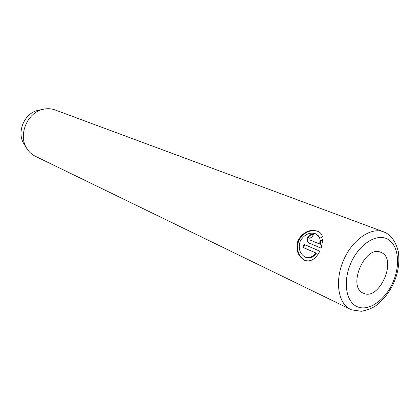<?xml version="1.0" encoding="UTF-8"?>
<svg xmlns="http://www.w3.org/2000/svg" width="420" height="420" viewBox="0 0 420 420"><rect width="100%" height="100%" fill="white"/><g stroke="black" fill="none" stroke-linecap="round" stroke-linejoin="round"><path stroke-width="0.63" d="M309.803 238.182L311.745 237.269L313.504 234.575C311.236 233.972 309.256 234.864 307.566 237.253C306.385 239.799 306.731 241.668 308.6 242.855L321.153 248.173L322.859 239.568L319.977 240.844L319.699 244.046L310.102 240.03L309.803 238.182M308.999 243.023C307.33 241.768 307.062 239.946 308.201 237.552C309.341 235.783 310.842 234.811 312.711 234.649M320.056 238.04L315.982 233.898L318.25 235.657L319.589 238.24L322.544 237.001C321.946 234.434 320.486 232.565 318.166 231.404C310.196 228.769 303.508 231.672 298.084 240.114C295.449 249.443 297.638 256.184 304.652 260.332C310.663 262.196 315.725 259.13 319.83 251.139L304.048 244.382L302.904 247.354L315.751 252.914C312.543 257.103 309.015 258.484 305.167 257.066C299.691 253.78 298.058 248.435 300.269 241.043C304.495 234.245 309.729 231.866 315.982 233.898M304.962 260.463C298.169 256.168 296.09 249.485 298.72 240.408C303.844 232.255 310.338 229.268 318.197 231.446M381.47 252.583L380.819 252.294C365.032 244.666 346.925 287.049 363.353 293.186L363.515 293.26C379.27 301.088 397.598 259.534 381.47 252.583M55.099 109.951C51.45 108.617 47.639 108.36 43.659 109.184C27.547 111.909 17.687 134.999 26.849 148.523C29.012 151.966 31.831 154.549 35.317 156.261L350.443 309.314C338.121 303.608 334.535 281.075 343.423 260.495C352.149 239.846 370.907 226.858 383.549 231.814L55.099 109.951M43.659 109.184L38.377 110.308C24.57 112.66 16.17 132.332 24.014 143.929L26.849 148.523M305.167 257.066L305.802 257.35C309.661 258.767 313.189 257.387 316.386 253.208L315.751 252.914M303.544 247.632L304.684 244.671L304.048 244.382M304.684 244.671L319.825 251.155M310.102 240.03L319.699 244.046M320.334 244.346L320.612 241.143L319.977 240.844M320.612 241.143L322.865 240.14M357.525 306.826C368.949 311.588 385.235 299.995 392.91 282.387C400.738 264.847 398.465 244.681 387.45 239.033C376.562 233.116 359.137 244.136 350.942 262.909C342.578 281.61 345.986 302.342 357.525 306.826M351.461 309.766L350.443 309.314L351.677 309.866L361.342 311.294C367.537 310.007 372.341 308.165 375.743 305.765C383.523 300.011 389.671 292.084 394.175 281.983C398.349 271.981 399.725 261.854 398.312 251.601C395.945 242.329 391.813 236.082 385.906 232.864L383.549 231.814M310.774 240.34L310.139 240.046"/></g></svg>
